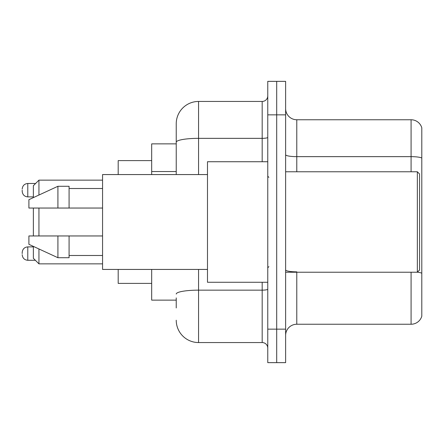 <?xml version="1.0" encoding="UTF-8"?>
<svg xmlns="http://www.w3.org/2000/svg" width="444" height="444" viewBox="0 0 444 444"><rect width="100%" height="100%" fill="white"/><g stroke="black" fill="none" stroke-linecap="round" stroke-linejoin="round"><path stroke-width="0.67" d="M176.235 163.725L176.235 136.053L176.235 143.867L151.682 143.867L151.682 174.564M176.235 300.133L151.682 300.133L151.682 269.436M176.235 307.947L176.235 297.902M267.765 329.154L267.765 362.643L276.695 362.643L276.695 329.154L276.695 362.643L285.625 362.643L285.625 329.154L276.695 329.154L276.695 114.846L276.695 329.154L267.765 329.154L267.765 114.846L276.695 114.846L276.695 81.357L276.695 114.846L285.625 114.846L285.625 329.154M285.625 114.846L285.625 81.357L267.765 81.357L267.765 114.846M198.562 269.436L198.562 342.552L262.182 342.552L262.182 282.273M176.235 174.564L176.235 123.776A22.322 22.322 0 0 1 198.562 101.448L262.182 101.448A5.583 5.583 0 0 0 267.765 95.871M176.235 123.776L176.235 136.053M267.765 348.129A5.583 5.583 0 0 0 262.182 342.552M198.562 342.552A22.322 22.322 0 0 1 176.235 320.224M285.625 335.409A11.161 11.161 0 0 1 296.786 324.242L411.083 324.242L411.083 272.228M421.8 127.794A11.161 11.161 0 0 0 411.083 119.758A11.161 11.161 0 0 1 421.8 127.794L421.8 316.206A11.161 11.161 0 0 1 411.083 324.242M421.8 158.047A11.161 1.937 180 0 0 411.083 156.649L411.083 119.758L296.786 119.758A11.161 11.161 0 0 1 285.625 108.591A11.161 11.161 0 0 0 296.786 119.758L296.786 171.773M33.361 208.047L33.361 235.953M33.361 246.387L33.361 258.275L38.944 263.858L102.564 263.858M38.944 208.047L38.944 235.953M38.944 248.962L38.944 263.858M118.193 269.436L118.193 283.389L151.682 283.389M151.682 160.611L118.193 160.611L118.193 174.564M33.361 197.613L33.361 185.725L38.944 180.142L38.944 195.038M417.338 171.773L419.569 174.004L419.569 269.996L417.338 272.228L417.338 171.773L285.625 171.773M267.765 161.727L207.487 161.727L207.487 282.273L267.765 282.273M207.487 174.564L102.564 174.564L102.564 269.436L207.487 269.436M57.92 208.047L28.899 208.047L28.899 199.678L57.92 186.28L57.92 208.047L102.564 208.047M57.92 186.28L69.081 186.28L69.081 208.047M102.564 235.953L69.081 235.953L69.081 257.72L57.92 257.72L57.92 235.953L28.899 235.953L28.899 244.322L57.92 257.72M28.899 235.953L36.286 235.953M69.081 235.953L57.92 235.953M22.2 253.591L22.2 252.475L22.2 253.591M22.2 190.187L22.2 191.303L22.2 190.187M176.235 171.539L151.682 171.539M267.765 289.177A5.583 0.971 0 0 1 262.182 290.148L198.562 290.148A22.322 3.874 180 0 0 176.235 294.028M198.562 101.448L198.562 138.345L262.182 138.345L262.182 101.448M176.235 142.224A22.322 3.874 180 0 1 198.562 138.345L198.562 174.564M262.182 161.727L262.182 138.345A5.583 0.971 0 0 0 267.765 137.374M296.786 272.228L296.786 324.242M411.083 171.773L411.083 156.649L296.786 156.649A11.161 1.937 0 0 1 285.625 154.712M421.8 273.238A11.161 1.937 180 0 0 417.382 272.183M296.786 271.845A11.161 1.937 -0 0 1 285.625 269.902M22.2 252.475C22.561 249.051 24.42 247.191 27.783 246.892L27.783 260.284L35.37 260.284M35.592 183.489L27.783 183.489L27.783 196.886C24.42 196.587 22.561 194.727 22.2 191.303M38.944 180.142L102.564 180.142M285.625 272.228L417.338 272.228M268.881 177.35L267.765 176.235M69.081 188.511L102.564 188.511M69.081 255.489L102.564 255.489M268.881 266.65L267.765 267.765M27.783 246.892L33.361 246.892M27.783 260.284C24.42 259.984 22.561 258.125 22.2 254.706M27.783 196.886L33.361 196.886M27.783 183.489C24.42 183.788 22.561 185.653 22.2 189.072"/></g></svg>
